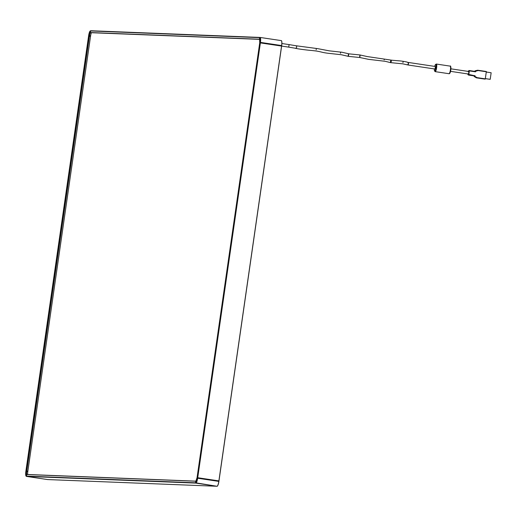 <?xml version="1.0" encoding="UTF-8"?>
<svg xmlns="http://www.w3.org/2000/svg" width="517" height="517" viewBox="0 0 517 517"><rect width="100%" height="100%" fill="white"/><g stroke="black" fill="none" stroke-linecap="round" stroke-linejoin="round"><path stroke-width="0.78" d="M26.671 474.457L26.464 474.535A3.121 0.698 -81.5 0 1 26.205 471.42L26.328 471.433A3.018 0.672 -81.5 0 0 26.561 474.451L26.561 476.403L47.751 479.569M26.677 474.451L195.84 481.146L26.69 474.457L26.561 476.403L47.732 479.569L216.882 486.264L195.71 483.091L216.901 486.264M26.096 476.054A4.963 1.112 -81.5 0 0 26.186 476.228A4.963 1.112 -81.5 0 0 26.419 476.396L195.827 483.098A4.963 1.112 -81.5 0 0 197.649 478.231L197.72 477.721L218.969 480.907L281.7 45.574A4.86 1.086 -81.5 0 0 281.513 40.837M89.525 35.654L89.014 35.583A3.121 0.698 -81.5 0 1 90.158 32.519L259.689 39.37L90.649 32.687A3.018 0.672 98.5 0 0 89.525 35.654L89.454 36.164L88.581 36.074L25.85 471.407A4.711 1.053 -81.5 0 0 25.992 475.944A4.711 1.053 -81.5 0 0 26.238 476.105L195.497 482.8L195.723 481.23L195.613 482.807A4.711 1.053 -81.5 0 0 197.345 478.186L197.416 477.682L218.891 480.888L218.891 481.411L281.623 45.561A4.963 1.112 -81.5 0 0 281.242 40.604A4.963 1.112 -81.5 0 0 281.216 40.604L260.103 37.444M26.464 474.535L195.84 481.237A3.121 0.698 -81.5 0 0 196.99 478.173L197.055 477.669L197.72 477.721L260.381 42.898L281.552 46.065L260.077 42.859L260.452 42.388A4.963 1.112 -81.5 0 0 260.07 37.437A4.963 1.112 -81.5 0 0 260.045 37.431L90.779 30.736L90.275 32.526L90.753 32.7L90.275 32.526L90.669 30.736A4.963 1.112 -81.5 0 0 90.423 30.826A4.963 1.112 -81.5 0 0 90.281 30.968M259.741 39.389A3.018 0.672 -81.5 0 0 259.637 39.337L90.242 32.636A3.018 0.672 -81.5 0 0 89.131 35.595L26.399 470.929L26.794 470.987L26.277 470.916L26.722 471.498L89.435 36.164L88.581 36.074L88.653 35.57A4.711 1.053 -81.5 0 1 90.152 31.039L90.423 30.826M25.921 470.897L26.277 470.916L25.921 470.897M26.794 471.019L27.866 471.181L26.794 471.019M26.858 474.464A3.018 0.672 98.5 0 1 26.722 471.498M26.238 476.105L26.445 476.396A4.963 1.112 -81.5 0 0 26.445 476.396L47.622 479.569L216.991 486.264A4.963 1.112 -81.5 0 0 218.814 481.398L218.898 481.411A4.86 1.086 -81.5 0 1 217.295 486.122M195.84 481.237L197.061 477.669L197.416 477.682L260.077 42.859L259.721 42.846L260.148 42.349A4.711 1.053 -81.5 0 0 259.76 37.651L90.385 30.949A4.711 1.053 -81.5 0 0 90.152 31.039M197.055 477.669L259.793 42.336A3.121 0.698 -81.5 0 0 259.534 39.221L259.618 39.337A3.018 0.672 -81.5 0 0 259.618 39.337L259.721 42.846L197.061 477.669M90.527 36.358L89.428 36.19L90.527 36.358M259.534 39.221L259.65 37.644L259.424 39.214L90.158 32.519M91.431 32.713A3.839 0.86 -81.5 0 0 90.604 35.835L27.795 471.678A3.839 0.86 -81.5 0 0 27.672 474.496M468.273 71.695L469.081 72.8L468.111 73.983L450.546 71.352M467.943 73.957L468.234 74.674L467.898 74.312A1.79 0.401 -81.5 0 0 468.24 74.325L468.324 73.737M468.615 71.714L468.699 71.12L469.352 70.907L475.517 71.831L475.297 71.243A0.511 0.498 -87.7 0 1 475.672 70.823L477.863 70.28A0.511 0.498 -87.7 0 1 478.051 70.273L486.348 71.514L485.25 79.107L476.5 77.854L484.791 79.095M486.329 72.031L491.15 72.755L490.2 79.34L485.373 78.655M485.379 78.616L490.2 79.34M475.239 71.643A2.301 0.517 -81.5 0 0 475.052 71.398L469.132 70.512A2.301 0.517 98.5 0 1 469.352 70.907L468.803 74.7A2.301 0.517 98.5 0 1 468.447 75.068L474.373 75.954A2.301 0.517 -81.5 0 0 474.651 75.728L468.24 74.325M468.777 70.887L468.312 71.424L468.35 71.042M435.049 69.032L435.424 66.506L408.624 62.492L408.243 65.026L435.049 69.032M218.898 481.411C218.155 484.914 217.521 486.536 217.004 486.264L195.613 482.807M197.345 478.186L218.814 481.398L281.552 46.065L281.623 45.561L260.148 42.349M27.795 471.685L26.716 471.53M26.205 471.42L89.014 35.583M89.357 36.145L26.697 470.974M89.525 35.686L90.598 35.847M468.699 71.12A1.79 0.401 -81.5 0 0 468.357 71.107M474.832 71.223L474.832 71.23A0.511 0.498 92.3 0 1 475.213 70.803L474.826 71.223L475.601 71.281L478.07 70.525L486.368 71.766M475.789 71.068L475.213 70.803L477.404 70.26L477.979 70.532M477.947 70.267L477.592 70.254A0.511 0.498 92.3 0 0 477.404 70.26M475.207 70.803L477.398 70.26L478.07 70.525M485.25 79.107L476.958 77.867L474.832 76.645A0.511 0.498 -87.7 0 1 474.593 76.128L474.121 76.109A0.511 0.498 92.3 0 0 474.373 76.626L476.312 77.783A0.511 0.498 92.3 0 0 476.5 77.854L476.958 77.867A0.511 0.498 -87.7 0 1 476.777 77.802L476.5 77.854M476.965 77.589L475.013 76.426L474.974 75.624M474.121 76.109L474.367 76.626L475.013 76.426M474.651 75.728L474.897 76.167M485.347 78.862L477.049 77.621M475.517 71.831L475.601 71.281M450.462 66.699A3.328 0.743 98.5 0 1 450.785 70.008A3.328 0.743 98.5 0 1 449.486 73.252M448.976 73.705C449.751 73.925 450.359 72.697 450.798 70.015C450.947 66.816 450.714 65.517 450.113 66.111A3.839 0.86 98.5 0 1 450.41 69.944A3.839 0.86 98.5 0 1 448.976 73.705L435.159 71.637A3.839 0.86 -81.5 0 0 436.594 67.876A3.839 0.86 -81.5 0 0 436.296 64.043L435.379 64.631L434.732 66.402A3.328 0.743 -81.5 0 1 435.857 64.554A3.328 0.743 -81.5 0 1 435.98 67.798A3.328 0.743 -81.5 0 1 434.907 71.01A3.328 0.743 -81.5 0 1 434.37 68.935M406.511 64.677A1.28 1.273 -66.9 0 0 408.32 63.701A1.28 1.273 -66.9 0 0 407.564 62.344L408.624 62.492M295.155 48.21A1.28 1.234 -76.8 0 0 296.668 47.131A1.28 1.234 -76.8 0 0 295.737 45.716L289.093 44.598L288.712 47.131L295.155 48.21C296.752 48.837 309.056 50.375 311.279 50.433L316.546 51.047C323.164 52.262 321.406 52.346 327.532 53.206L341.278 54.724L348.38 56.359L359.832 57.516L368.543 59.345L385.268 61.31L390.451 62.622L402.762 63.837L408.243 65.026M295.737 45.716L317.477 48.604L329.251 50.84L341.899 52.236L349.033 53.865L359.813 54.931L367.264 56.566L391.951 60.23L399.286 60.864C400.281 60.806 407.887 62.008 407.564 62.344M26.419 476.396L47.622 479.569M89.435 36.164L26.774 470.987M260.07 37.437L281.242 40.604C281.836 40.468 281.985 42.129 281.7 45.574M450.921 68.826L468.486 71.449M467.93 73.957L467.872 74.383M478.051 70.273L486.348 71.514M474.367 76.626L476.312 77.783M469.132 70.512L468.37 70.984M467.872 74.454L468.447 75.068M450.113 66.111L436.296 64.043M434.351 68.929L434.454 70.823L435.159 71.637M390.497 61.303L390.658 62.551L391.35 61.433L390.994 60.185L390.497 61.303M348.232 55.015L348.251 56.101L348.665 55.08L348.548 54.001L348.232 55.015M402.93 62.596L403.098 61.911L402.93 62.596M384.144 59.862L384.247 59.358L384.144 59.862M359.658 56.224L359.806 57.335L360.116 55.177L359.658 56.224M340.406 53.322L340.69 52.43L340.406 53.322M316.126 49.722L316.307 49.012L316.126 49.722M288.712 47.131L281.629 46.071M289.093 44.598L281.894 43.525"/></g></svg>
